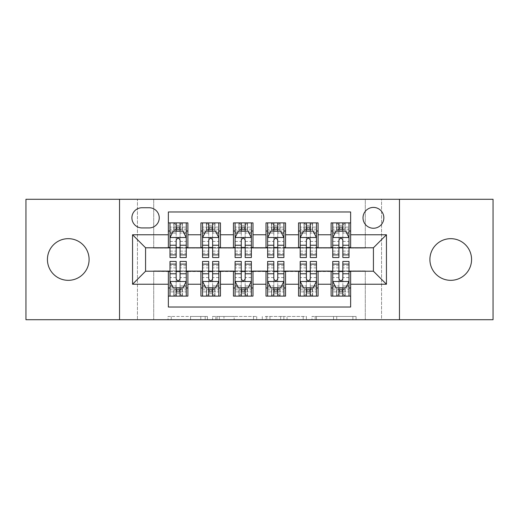 <?xml version="1.0" encoding="UTF-8"?>
<svg xmlns="http://www.w3.org/2000/svg" width="519" height="519" viewBox="0 0 519 519"><rect width="100%" height="100%" fill="white"/><g stroke="black" fill="none" stroke-linecap="round" stroke-linejoin="round"><path stroke-width="0.39" stroke-dasharray="2.6 1.95" d="M207.418 319.717L171.238 319.717L207.418 319.717L207.418 316.46L190.564 316.46L190.564 319.717L190.564 316.46L207.418 316.46L207.418 319.717L207.418 316.46L190.564 316.46L190.564 319.717L190.564 316.46L207.418 316.46L171.238 316.46L207.418 316.46M450.732 280.331A20.831 20.831 0 0 1 429.901 259.5A20.831 20.831 0 0 1 450.732 238.669A20.831 20.831 0 0 1 471.57 259.5A20.831 20.831 0 0 1 450.732 280.331M68.268 280.331A20.831 20.831 0 0 1 47.43 259.5A20.831 20.831 0 0 1 68.268 238.669A20.831 20.831 0 0 1 89.099 259.5A20.831 20.831 0 0 1 68.268 280.331M373.427 207.418A10.419 10.419 0 0 0 363.008 217.837A10.419 10.419 0 0 0 373.427 228.25A10.419 10.419 0 0 0 383.846 217.837A10.419 10.419 0 0 0 373.427 207.418M352.875 319.717L315.176 319.717L352.875 319.717L352.875 316.46L336.74 316.46L356.073 316.46L356.073 319.717L356.073 316.46L315.176 316.46L356.073 316.46L356.073 319.717L356.073 316.46L352.875 316.46L352.875 319.717M333.548 319.717L316.454 319.717L333.548 319.717L333.548 316.46L336.74 316.46L333.548 316.46L333.548 319.717L333.548 316.46L316.454 316.46L316.454 319.717L316.454 316.46L333.548 316.46L333.548 319.717M311.977 319.717L315.176 319.717L311.977 319.717L311.977 316.46L315.176 316.46L311.977 316.46L311.977 319.717M168.039 319.717L171.238 319.717L168.039 319.717L168.039 316.46L171.238 316.46L168.039 316.46L168.039 319.717M365.292 319.717L381.562 319.717L381.562 199.283L493.05 199.283L493.05 319.717L381.562 319.717L381.562 199.283L365.292 199.283L365.292 248.108L153.708 248.108L153.708 199.283L365.292 199.283L365.292 248.108L153.708 248.108L153.708 199.283L137.438 199.283L137.438 319.717L25.95 319.717L25.95 199.283L137.438 199.283L137.438 319.717L153.708 319.717L153.708 270.892L365.292 270.892L365.292 319.717L153.708 319.717L153.708 270.892L365.292 270.892L365.292 319.717M256.704 319.717L253.512 319.717L256.704 319.717L256.704 316.46L256.704 319.717M215.807 319.717L253.512 319.717L212.615 319.717L215.807 319.717L215.807 316.46L256.704 316.46L212.615 316.46L212.615 319.717L212.615 316.46L215.807 316.46L215.807 319.717M265.488 319.717L306.385 319.717L262.296 319.717L265.488 319.717L265.488 316.46L306.385 316.46L306.385 319.717L306.385 316.46L287.059 316.46L287.059 319.717M331.109 222.878L350.643 222.878L350.643 231.02L331.109 231.02L331.109 222.878M298.561 222.878L318.089 222.878L318.089 231.02L298.561 231.02L298.561 222.878M266.007 222.878L285.541 222.878L285.541 231.02L266.007 231.02L266.007 222.878M233.459 222.878L252.993 222.878L252.993 231.02L233.459 231.02L233.459 222.878M200.911 222.878L220.439 222.878L220.439 231.02L200.911 231.02L200.911 222.878M168.357 296.122L168.357 287.98L187.891 287.98L187.891 296.122L168.357 296.122L168.357 307.021L350.643 307.021L350.643 296.122L331.109 296.122L331.109 287.98L350.643 287.98L350.643 296.122M220.439 296.122L200.911 296.122L200.911 287.98L220.439 287.98L220.439 296.122M252.993 296.122L233.459 296.122L233.459 287.98L252.993 287.98L252.993 296.122M285.541 296.122L266.007 296.122L266.007 287.98L285.541 287.98L285.541 296.122M318.089 296.122L298.561 296.122L298.561 287.98L318.089 287.98L318.089 296.122M331.109 287.98L331.109 271.541L373.427 271.216L373.427 247.784L318.089 247.784L318.089 231.02M318.089 247.459L285.541 247.784L285.541 231.02M285.541 247.459L252.993 247.784L252.993 231.02M252.993 247.459L220.439 247.784L220.439 231.02M168.357 222.878L187.891 222.878L187.891 231.02L168.357 231.02L168.357 211.979L350.643 211.979L350.643 222.878M298.561 287.98L298.561 271.541L331.109 271.541M266.007 287.98L266.007 271.541L298.561 271.541M233.459 287.98L233.459 271.541L266.007 271.541M200.911 287.98L200.911 271.541L233.459 271.541M220.439 247.459L187.891 247.784L187.891 231.02M168.357 287.98L168.357 271.541L200.911 271.541M187.891 247.459L145.573 247.784L145.573 271.216L168.357 271.541M180.074 231.02L176.168 231.02M168.357 247.459L168.357 231.02M169.985 247.459L176.168 247.459M180.074 247.459L186.263 247.459M187.891 287.98L187.891 271.541M169.985 271.541L176.168 271.541M180.074 271.541L186.263 271.541M169.985 261.453L169.985 291.886L169.985 287.98L176.168 287.98M180.074 287.98L186.263 287.98L186.263 296.122L182.195 296.122L182.195 287.98L169.985 287.98L169.985 296.122L173.82 296.122L173.82 287.98M202.54 247.459L208.722 247.459M212.628 247.459L218.81 247.459M212.628 231.02L208.722 231.02M200.911 247.459L200.911 231.02M220.439 287.98L220.439 271.541M202.54 271.541L208.722 271.541M212.628 271.541L218.81 271.541M202.54 261.453L202.54 291.886L202.54 287.98L208.722 287.98M212.628 287.98L218.81 287.98L218.81 296.122L214.743 296.122L214.743 287.98L202.54 287.98L202.54 296.122L206.367 296.122L206.367 287.98M235.088 271.541L241.27 271.541M245.176 271.541L251.365 271.541M252.993 287.98L252.993 271.541M235.088 261.453L235.088 291.886L235.088 287.98L241.27 287.98M245.176 287.98L251.365 287.98L251.365 296.122L247.291 296.122L247.291 287.98L235.088 287.98L235.088 296.122L238.922 296.122L238.922 287.98M233.459 247.459L233.459 231.02M245.176 231.02L241.27 231.02M235.088 247.459L241.27 247.459M245.176 247.459L251.365 247.459M267.635 271.541L273.824 271.541M277.73 271.541L283.912 271.541M285.541 287.98L285.541 271.541M267.635 261.453L267.635 291.886L267.635 287.98L273.824 287.98M277.73 287.98L283.912 287.98L283.912 296.122L279.845 296.122L279.845 287.98L267.635 287.98L267.635 296.122L271.469 296.122L271.469 287.98M266.007 247.459L266.007 231.02M277.73 231.02L273.824 231.02M267.635 247.459L273.824 247.459M277.73 247.459L283.912 247.459M300.19 271.541L306.372 271.541M310.278 271.541L316.46 271.541M318.089 287.98L318.089 271.541M300.19 261.453L300.19 291.886L300.19 287.98L306.372 287.98M310.278 287.98L316.46 287.98L316.46 296.122L312.393 296.122L312.393 287.98L300.19 287.98L300.19 296.122L304.024 296.122L304.024 287.98M298.561 247.459L298.561 231.02M310.278 231.02L306.372 231.02M300.19 247.459L306.372 247.459M310.278 247.459L316.46 247.459M332.737 271.541L338.926 271.541M342.832 271.541L349.015 271.541M350.643 287.98L350.643 271.541M332.737 261.453L332.737 291.886L332.737 287.98L338.926 287.98M342.832 287.98L349.015 287.98L349.015 296.122L344.947 296.122L344.947 287.98L332.737 287.98L332.737 296.122L336.572 296.122L336.572 287.98M331.109 247.459L331.109 231.02M350.643 247.459L350.643 231.02M342.832 231.02L338.926 231.02M332.737 247.459L338.926 247.459M342.832 247.459L349.015 247.459M141.992 207.743A10.088 10.088 0 0 0 131.904 217.837A10.088 10.088 0 0 0 141.992 227.925L149.154 227.925A10.088 10.088 0 0 0 159.242 217.837A10.088 10.088 0 0 0 149.154 207.743L141.992 207.743M119.532 319.717L119.532 199.283M399.468 199.283L399.468 319.717M219.323 319.717L223.955 319.717L219.323 319.717L219.323 316.46L217.085 316.46L217.085 319.717L217.085 316.46L223.955 316.46L219.323 316.46L219.323 319.717M223.955 319.717L234.179 319.717L223.955 319.717L223.955 316.46L234.179 316.46L234.179 319.717L234.179 316.46L223.955 316.46L223.955 319.717M265.488 316.46L283.861 316.46L283.861 319.717L283.861 316.46L280.669 316.46L283.861 316.46L283.861 319.717L283.861 316.46L287.059 316.46M266.766 316.46L266.766 319.717L266.766 316.46M262.296 316.46L262.296 319.717L262.296 316.46M176.168 257.547L176.168 222.878L186.263 222.878L186.263 231.02L186.263 229.184L180.074 229.184M169.985 237.689L169.985 253.317L169.985 237.689L173.242 231.182L183.006 231.182L186.263 237.689L186.263 253.317L186.263 237.689M176.168 229.184L169.985 229.184L169.985 231.02L169.985 222.878L174.053 222.878L174.053 231.02L186.263 231.02M169.985 229.184L169.985 257.547M186.263 257.547L186.263 229.184M176.499 225.324L179.749 225.324L179.749 228.574L176.499 228.574L176.499 225.324L174.053 222.878L182.195 222.878L182.195 231.02L182.195 222.878L186.263 222.878L180.074 222.878L180.074 227.114L180.074 222.878M180.074 227.114L169.985 227.114L186.263 227.114L180.074 227.114L180.074 257.547M172.347 232.973L176.168 232.973L176.168 231.182M169.985 222.878L176.168 222.878L169.985 222.878M180.074 231.182L180.074 232.973L183.901 232.973M176.168 232.973L176.168 240.135C177.472 237.67 178.77 237.67 180.074 240.135L180.074 232.973M169.985 231.02L174.053 231.02L174.053 222.878M179.749 225.324L182.195 222.878L182.195 231.02L179.749 228.574M176.499 228.574L174.053 231.02M180.074 261.453L180.074 296.122L169.985 296.122L176.168 296.122L176.168 291.886L176.168 296.122M186.263 281.311L186.263 265.683L186.263 281.311L183.006 287.818L173.242 287.818L169.985 281.311L169.985 265.683L169.985 281.311M169.985 287.98L186.263 287.98L186.263 291.886L186.263 261.453M179.749 293.676L176.499 293.676L176.499 290.426L179.749 290.426L179.749 293.676L182.195 296.122L174.053 296.122L174.053 287.98L173.82 296.122M176.168 291.886L186.263 291.886L169.985 291.886L176.168 291.886L176.168 261.453M183.901 286.027L180.074 286.027L180.074 287.818M186.263 296.122L180.074 296.122L186.263 296.122M176.168 287.818L176.168 286.027L172.347 286.027M180.074 286.027L180.074 278.865C178.776 281.33 177.479 281.33 176.168 278.865L176.168 286.027M186.263 287.98L182.195 287.98L182.195 296.122M176.499 293.676L174.053 296.122L174.053 287.98L176.499 290.426M179.749 290.426L182.195 287.98M208.722 257.547L208.722 222.878L218.81 222.878L218.81 231.02L218.81 229.184L212.628 229.184M202.54 237.689L202.54 253.317L202.54 237.689L205.79 231.182L215.554 231.182L218.81 237.689L218.81 253.317L218.81 237.689M208.722 229.184L202.54 229.184L202.54 231.02L202.54 222.878L206.607 222.878L206.607 231.02L218.81 231.02M202.54 229.184L202.54 257.547M218.81 257.547L218.81 229.184M209.047 225.324L212.303 225.324L212.303 228.574L209.047 228.574L209.047 225.324L206.607 222.878L214.743 222.878L214.743 231.02L214.743 222.878L218.81 222.878L212.628 222.878L212.628 227.114L212.628 222.878M212.628 227.114L202.54 227.114L218.81 227.114L212.628 227.114L212.628 257.547M204.895 232.973L208.722 232.973L208.722 231.182M202.54 222.878L208.722 222.878L202.54 222.878M212.628 231.182L212.628 232.973L216.455 232.973M208.722 232.973L208.722 240.135C210.02 237.67 211.324 237.67 212.628 240.135L212.628 232.973M202.54 231.02L206.607 231.02L206.607 222.878M212.303 225.324L214.743 222.878L214.743 231.02L212.303 228.574M209.047 228.574L206.607 231.02M241.27 257.547L241.27 222.878L251.365 222.878L251.365 231.02L251.365 229.184L245.176 229.184M235.088 237.689L235.088 253.317L235.088 237.689L238.344 231.182L248.108 231.182L251.365 237.689L251.365 253.317L251.365 237.689M241.27 229.184L235.088 229.184L235.088 231.02L235.088 222.878L239.155 222.878L239.155 231.02L251.365 231.02M235.088 229.184L235.088 257.547M251.365 257.547L251.365 229.184M241.595 225.324L244.851 225.324L244.851 228.574L241.595 228.574L241.595 225.324L239.155 222.878L247.291 222.878L247.291 231.02L247.291 222.878L251.365 222.878L245.176 222.878L245.176 227.114L245.176 222.878M245.176 227.114L235.088 227.114L251.365 227.114L245.176 227.114L245.176 257.547M237.449 232.973L241.27 232.973L241.27 231.182M235.088 222.878L241.27 222.878L235.088 222.878M245.176 231.182L245.176 232.973L249.003 232.973M241.27 232.973L241.27 240.135C242.568 237.67 243.872 237.67 245.176 240.135L245.176 232.973M235.088 231.02L239.155 231.02L239.155 222.878M244.851 225.324L247.291 222.878L247.291 231.02L244.851 228.574M241.595 228.574L239.155 231.02M273.824 257.547L273.824 222.878L283.912 222.878L283.912 231.02L283.912 229.184L277.73 229.184M267.635 237.689L267.635 253.317L267.635 237.689L270.892 231.182L280.656 231.182L283.912 237.689L283.912 253.317L283.912 237.689M273.824 229.184L267.635 229.184L267.635 231.02L267.635 222.878L271.709 222.878L271.709 231.02L283.912 231.02M267.635 229.184L267.635 257.547M283.912 257.547L283.912 229.184M274.149 225.324L277.406 225.324L277.406 228.574L274.149 228.574L274.149 225.324L271.709 222.878L279.845 222.878L279.845 231.02L279.845 222.878L283.912 222.878L277.73 222.878L277.73 227.114L277.73 222.878M277.73 227.114L267.635 227.114L283.912 227.114L277.73 227.114L277.73 257.547M269.997 232.973L273.824 232.973L273.824 231.182M267.635 222.878L273.824 222.878L267.635 222.878M277.73 231.182L277.73 232.973L281.551 232.973M273.824 232.973L273.824 240.135C275.122 237.67 276.426 237.67 277.73 240.135L277.73 232.973M267.635 231.02L271.709 231.02L271.709 222.878M277.406 225.324L279.845 222.878L279.845 231.02L277.406 228.574M274.149 228.574L271.709 231.02M306.372 257.547L306.372 222.878L316.46 222.878L316.46 231.02L316.46 229.184L310.278 229.184M300.19 237.689L300.19 253.317L300.19 237.689L303.446 231.182L313.21 231.182L316.46 237.689L316.46 253.317L316.46 237.689M306.372 229.184L300.19 229.184L300.19 231.02L300.19 222.878L304.257 222.878L304.257 231.02L316.46 231.02M300.19 229.184L300.19 257.547M316.46 257.547L316.46 229.184M306.697 225.324L309.953 225.324L309.953 228.574L306.697 228.574L306.697 225.324L304.257 222.878L312.393 222.878L312.393 231.02L312.393 222.878L316.46 222.878L310.278 222.878L310.278 227.114L310.278 222.878M310.278 227.114L300.19 227.114L316.46 227.114L310.278 227.114L310.278 257.547M302.545 232.973L306.372 232.973L306.372 231.182M300.19 222.878L306.372 222.878L300.19 222.878M310.278 231.182L310.278 232.973L314.105 232.973M306.372 232.973L306.372 240.135C307.67 237.67 308.974 237.67 310.278 240.135L310.278 232.973M300.19 231.02L304.257 231.02L304.257 222.878M309.953 225.324L312.393 222.878L312.393 231.02L309.953 228.574M306.697 228.574L304.257 231.02M212.628 261.453L212.628 296.122L202.54 296.122L208.722 296.122L208.722 291.886L208.722 296.122M218.81 281.311L218.81 265.683L218.81 281.311L215.554 287.818L205.79 287.818L202.54 281.311L202.54 265.683L202.54 281.311M202.54 287.98L218.81 287.98L218.81 291.886L218.81 261.453M212.303 293.676L209.047 293.676L209.047 290.426L212.303 290.426L212.303 293.676L214.743 296.122L206.607 296.122L206.607 287.98L206.367 296.122M208.722 291.886L218.81 291.886L202.54 291.886L208.722 291.886L208.722 261.453M216.455 286.027L212.628 286.027L212.628 287.818M218.81 296.122L212.628 296.122L218.81 296.122M208.722 287.818L208.722 286.027L204.895 286.027M212.628 286.027L212.628 278.865C211.33 281.33 210.026 281.33 208.722 278.865L208.722 286.027M218.81 287.98L214.743 287.98L214.743 296.122M209.047 293.676L206.607 296.122L206.607 287.98L209.047 290.426M212.303 290.426L214.743 287.98M245.176 261.453L245.176 296.122L235.088 296.122L241.27 296.122L241.27 291.886L241.27 296.122M251.365 281.311L251.365 265.683L251.365 281.311L248.108 287.818L238.344 287.818L235.088 281.311L235.088 265.683L235.088 281.311M235.088 287.98L251.365 287.98L251.365 291.886L251.365 261.453M244.851 293.676L241.595 293.676L241.595 290.426L244.851 290.426L244.851 293.676L247.291 296.122L239.155 296.122L239.155 287.98L238.922 296.122M241.27 291.886L251.365 291.886L235.088 291.886L241.27 291.886L241.27 261.453M249.003 286.027L245.176 286.027L245.176 287.818M251.365 296.122L245.176 296.122L251.365 296.122M241.27 287.818L241.27 286.027L237.449 286.027M245.176 286.027L245.176 278.865C243.878 281.33 242.574 281.33 241.27 278.865L241.27 286.027M251.365 287.98L247.291 287.98L247.291 296.122M241.595 293.676L239.155 296.122L239.155 287.98L241.595 290.426M244.851 290.426L247.291 287.98M277.73 261.453L277.73 296.122L267.635 296.122L273.824 296.122L273.824 291.886L273.824 296.122M283.912 281.311L283.912 265.683L283.912 281.311L280.656 287.818L270.892 287.818L267.635 281.311L267.635 265.683L267.635 281.311M267.635 287.98L283.912 287.98L283.912 291.886L283.912 261.453M277.406 293.676L274.149 293.676L274.149 290.426L277.406 290.426L277.406 293.676L279.845 296.122L271.709 296.122L271.709 287.98L271.469 296.122M273.824 291.886L283.912 291.886L267.635 291.886L273.824 291.886L273.824 261.453M281.551 286.027L277.73 286.027L277.73 287.818M283.912 296.122L277.73 296.122L283.912 296.122M273.824 287.818L273.824 286.027L269.997 286.027M277.73 286.027L277.73 278.865C276.432 281.33 275.128 281.33 273.824 278.865L273.824 286.027M283.912 287.98L279.845 287.98L279.845 296.122M274.149 293.676L271.709 296.122L271.709 287.98L274.149 290.426M277.406 290.426L279.845 287.98M310.278 261.453L310.278 296.122L300.19 296.122L306.372 296.122L306.372 291.886L306.372 296.122M316.46 281.311L316.46 265.683L316.46 281.311L313.21 287.818L303.446 287.818L300.19 281.311L300.19 265.683L300.19 281.311M300.19 287.98L316.46 287.98L316.46 291.886L316.46 261.453M309.953 293.676L306.697 293.676L306.697 290.426L309.953 290.426L309.953 293.676L312.393 296.122L304.257 296.122L304.257 287.98L304.024 296.122M306.372 291.886L316.46 291.886L300.19 291.886L306.372 291.886L306.372 261.453M314.105 286.027L310.278 286.027L310.278 287.818M316.46 296.122L310.278 296.122L316.46 296.122M306.372 287.818L306.372 286.027L302.545 286.027M310.278 286.027L310.278 278.865C308.98 281.33 307.676 281.33 306.372 278.865L306.372 286.027M316.46 287.98L312.393 287.98L312.393 296.122M306.697 293.676L304.257 296.122L304.257 287.98L306.697 290.426M309.953 290.426L312.393 287.98M338.926 257.547L338.926 222.878L349.015 222.878L349.015 231.02L349.015 229.184L342.832 229.184M332.737 237.689L332.737 253.317L332.737 237.689L335.994 231.182L345.758 231.182L349.015 237.689L349.015 253.317L349.015 237.689M338.926 229.184L332.737 229.184L332.737 231.02L332.737 222.878L336.805 222.878L336.805 231.02L349.015 231.02M332.737 229.184L332.737 257.547M349.015 257.547L349.015 229.184M339.251 225.324L342.501 225.324L342.501 228.574L339.251 228.574L339.251 225.324L336.805 222.878L344.947 222.878L344.947 231.02L344.947 222.878L349.015 222.878L342.832 222.878L342.832 227.114L342.832 222.878M342.832 227.114L332.737 227.114L349.015 227.114L342.832 227.114L342.832 257.547M335.099 232.973L338.926 232.973L338.926 231.182M332.737 222.878L338.926 222.878L332.737 222.878M342.832 231.182L342.832 232.973L346.653 232.973M338.926 232.973L338.926 240.135C340.224 237.67 341.521 237.67 342.832 240.135L342.832 232.973M332.737 231.02L336.805 231.02L336.805 222.878M342.501 225.324L344.947 222.878L344.947 231.02L342.501 228.574M339.251 228.574L336.805 231.02M342.832 261.453L342.832 296.122L332.737 296.122L338.926 296.122L338.926 291.886L338.926 296.122M349.015 281.311L349.015 265.683L349.015 281.311L345.758 287.818L335.994 287.818L332.737 281.311L332.737 265.683L332.737 281.311M332.737 287.98L349.015 287.98L349.015 291.886L349.015 261.453M342.501 293.676L339.251 293.676L339.251 290.426L342.501 290.426L342.501 293.676L344.947 296.122L336.805 296.122L336.805 287.98L336.572 296.122M338.926 291.886L349.015 291.886L332.737 291.886L338.926 291.886L338.926 261.453M346.653 286.027L342.832 286.027L342.832 287.818M349.015 296.122L342.832 296.122L349.015 296.122M338.926 287.818L338.926 286.027L335.099 286.027M342.832 286.027L342.832 278.865C341.528 281.33 340.23 281.33 338.926 278.865L338.926 286.027M349.015 287.98L344.947 287.98L344.947 296.122M339.251 293.676L336.805 296.122L336.805 287.98L339.251 290.426M342.501 290.426L344.947 287.98M205.187 316.46L205.187 319.717L205.187 316.46M200.788 316.46L200.788 319.717L200.788 316.46M171.238 316.46L171.238 319.717L171.238 316.46M253.512 316.46L253.512 319.717L253.512 316.46M303.193 316.46L303.193 319.717L303.193 316.46M280.669 316.46L280.669 319.717L280.669 316.46M269.964 316.46L269.964 319.717L269.964 316.46M336.74 316.46L336.74 319.717L336.74 316.46M315.176 316.46L315.176 319.717L315.176 316.46M170.07 237.527L186.178 237.527M176.168 233.037L169.985 233.037M186.263 233.037L180.074 233.037M169.985 251.112L176.168 251.112M180.074 251.112L186.263 251.112M169.985 241.452L176.168 241.452M180.074 241.452L186.263 241.452M173.82 222.878L173.82 231.02M182.429 222.878L182.429 231.02M186.178 281.473L170.07 281.473M180.074 285.963L186.263 285.963M169.985 285.963L176.168 285.963M186.263 267.888L180.074 267.888M176.168 267.888L169.985 267.888M186.263 277.548L180.074 277.548M176.168 277.548L169.985 277.548M169.985 289.816L176.168 289.816M180.074 289.816L186.263 289.816M182.429 296.122L182.429 287.98M202.618 237.527L218.733 237.527M208.722 233.037L202.54 233.037M218.81 233.037L212.628 233.037M202.54 251.112L208.722 251.112M212.628 251.112L218.81 251.112M202.54 241.452L208.722 241.452M212.628 241.452L218.81 241.452M206.367 222.878L206.367 231.02M214.976 222.878L214.976 231.02M235.165 237.527L251.28 237.527M241.27 233.037L235.088 233.037M251.365 233.037L245.176 233.037M235.088 251.112L241.27 251.112M245.176 251.112L251.365 251.112M235.088 241.452L241.27 241.452M245.176 241.452L251.365 241.452M238.922 222.878L238.922 231.02M247.531 222.878L247.531 231.02M267.72 237.527L283.835 237.527M273.824 233.037L267.635 233.037M283.912 233.037L277.73 233.037M267.635 251.112L273.824 251.112M277.73 251.112L283.912 251.112M267.635 241.452L273.824 241.452M277.73 241.452L283.912 241.452M271.469 222.878L271.469 231.02M280.078 222.878L280.078 231.02M300.267 237.527L316.382 237.527M306.372 233.037L300.19 233.037M316.46 233.037L310.278 233.037M300.19 251.112L306.372 251.112M310.278 251.112L316.46 251.112M300.19 241.452L306.372 241.452M310.278 241.452L316.46 241.452M304.024 222.878L304.024 231.02M312.633 222.878L312.633 231.02M218.733 281.473L202.618 281.473M212.628 285.963L218.81 285.963M202.54 285.963L208.722 285.963M218.81 267.888L212.628 267.888M208.722 267.888L202.54 267.888M218.81 277.548L212.628 277.548M208.722 277.548L202.54 277.548M202.54 289.816L208.722 289.816M212.628 289.816L218.81 289.816M214.976 296.122L214.976 287.98M251.28 281.473L235.165 281.473M245.176 285.963L251.365 285.963M235.088 285.963L241.27 285.963M251.365 267.888L245.176 267.888M241.27 267.888L235.088 267.888M251.365 277.548L245.176 277.548M241.27 277.548L235.088 277.548M235.088 289.816L241.27 289.816M245.176 289.816L251.365 289.816M247.531 296.122L247.531 287.98M283.835 281.473L267.72 281.473M277.73 285.963L283.912 285.963M267.635 285.963L273.824 285.963M283.912 267.888L277.73 267.888M273.824 267.888L267.635 267.888M283.912 277.548L277.73 277.548M273.824 277.548L267.635 277.548M267.635 289.816L273.824 289.816M277.73 289.816L283.912 289.816M280.078 296.122L280.078 287.98M316.382 281.473L300.267 281.473M310.278 285.963L316.46 285.963M300.19 285.963L306.372 285.963M316.46 267.888L310.278 267.888M306.372 267.888L300.19 267.888M316.46 277.548L310.278 277.548M306.372 277.548L300.19 277.548M300.19 289.816L306.372 289.816M310.278 289.816L316.46 289.816M312.633 296.122L312.633 287.98M332.822 237.527L348.93 237.527M338.926 233.037L332.737 233.037M349.015 233.037L342.832 233.037M332.737 251.112L338.926 251.112M342.832 251.112L349.015 251.112M332.737 241.452L338.926 241.452M342.832 241.452L349.015 241.452M336.572 222.878L336.572 231.02M345.18 222.878L345.18 231.02M348.93 281.473L332.822 281.473M342.832 285.963L349.015 285.963M332.737 285.963L338.926 285.963M349.015 267.888L342.832 267.888M338.926 267.888L332.737 267.888M349.015 277.548L342.832 277.548M338.926 277.548L332.737 277.548M332.737 289.816L338.926 289.816M342.832 289.816L349.015 289.816M345.18 296.122L345.18 287.98M169.985 253.317L176.168 253.317M180.074 253.317L186.263 253.317M186.263 265.683L180.074 265.683M176.168 265.683L169.985 265.683M202.54 253.317L208.722 253.317M212.628 253.317L218.81 253.317M235.088 253.317L241.27 253.317M245.176 253.317L251.365 253.317M267.635 253.317L273.824 253.317M277.73 253.317L283.912 253.317M300.19 253.317L306.372 253.317M310.278 253.317L316.46 253.317M218.81 265.683L212.628 265.683M208.722 265.683L202.54 265.683M251.365 265.683L245.176 265.683M241.27 265.683L235.088 265.683M283.912 265.683L277.73 265.683M273.824 265.683L267.635 265.683M316.46 265.683L310.278 265.683M306.372 265.683L300.19 265.683M332.737 253.317L338.926 253.317M342.832 253.317L349.015 253.317M349.015 265.683L342.832 265.683M338.926 265.683L332.737 265.683"/><path stroke-width="0.78" d="M450.732 238.669A20.831 20.831 0 0 0 429.901 259.5A20.831 20.831 0 0 0 450.732 280.331A20.831 20.831 0 0 0 471.57 259.5A20.831 20.831 0 0 0 450.732 238.669M68.268 238.669A20.831 20.831 0 0 0 47.43 259.5A20.831 20.831 0 0 0 68.268 280.331A20.831 20.831 0 0 0 89.099 259.5A20.831 20.831 0 0 0 68.268 238.669M373.427 207.418A10.419 10.419 0 0 0 363.008 217.837A10.419 10.419 0 0 0 373.427 228.25A10.419 10.419 0 0 0 383.846 217.837A10.419 10.419 0 0 0 373.427 207.418M399.468 319.717L493.05 319.717L493.05 199.283L399.468 199.283L399.468 319.717L119.532 319.717L119.532 199.283L25.95 199.283L25.95 319.717L119.532 319.717M350.643 222.878L331.109 222.878L331.109 234.763L318.089 234.763L318.089 247.784L331.109 247.784L331.109 234.763M318.089 234.763L318.089 222.878L298.561 222.878L298.561 234.763L285.541 234.763L285.541 247.784L298.561 247.784L298.561 234.763M285.541 234.763L285.541 222.878L266.007 222.878L266.007 234.763L252.993 234.763L252.993 247.784L266.007 247.784L266.007 234.763M252.993 234.763L252.993 222.878L233.459 222.878L233.459 234.763L220.439 234.763L220.439 247.784L233.459 247.784L233.459 234.763M220.439 234.763L220.439 222.878L200.911 222.878L200.911 247.784L187.891 247.784L187.891 222.878L168.357 222.878M168.357 296.122L187.891 296.122L187.891 271.216L200.911 271.216L200.911 296.122L220.439 296.122L220.439 271.216L233.459 271.216L233.459 284.237L220.439 284.237M233.459 284.237L233.459 296.122L252.993 296.122L252.993 271.216L266.007 271.216L266.007 284.237L252.993 284.237M266.007 284.237L266.007 296.122L285.541 296.122L285.541 271.216L298.561 271.216L298.561 284.237L285.541 284.237M298.561 284.237L298.561 296.122L318.089 296.122L318.089 271.216L331.109 271.216L331.109 284.237L318.089 284.237M141.992 227.925L149.154 227.925A10.088 10.088 0 0 0 159.242 217.837A10.088 10.088 0 0 0 149.154 207.743L141.992 207.743A10.088 10.088 0 0 0 131.904 217.837A10.088 10.088 0 0 0 141.992 227.925M399.468 199.283L119.532 199.283M350.643 234.763L350.643 211.979L168.357 211.979L168.357 247.784L145.573 247.784L145.573 271.216L168.357 271.216L168.357 307.021L350.643 307.021L350.643 271.216L373.427 271.216L373.427 247.784L350.643 247.784L350.643 234.763L386.447 234.763L386.447 284.237L350.643 284.237M168.357 284.237L132.553 284.237L132.553 234.763L168.357 234.763M331.109 284.237L331.109 296.122L350.643 296.122M168.357 231.02L169.985 231.02M176.168 231.02L180.074 231.02M186.263 231.02L187.891 231.02M168.357 247.459L169.985 247.459M176.168 247.459L180.074 247.459M186.263 247.459L187.891 247.459M168.357 271.541L169.985 271.541M176.168 271.541L180.074 271.541M186.263 271.541L187.891 271.541M168.357 287.98L169.985 287.98M176.168 287.98L180.074 287.98M186.263 287.98L187.891 287.98M200.911 247.459L202.54 247.459M208.722 247.459L212.628 247.459M218.81 247.459L220.439 247.459M200.911 231.02L202.54 231.02M208.722 231.02L212.628 231.02M218.81 231.02L220.439 231.02M200.911 271.541L202.54 271.541M208.722 271.541L212.628 271.541M218.81 271.541L220.439 271.541M200.911 287.98L202.54 287.98M208.722 287.98L212.628 287.98M218.81 287.98L220.439 287.98M233.459 271.541L235.088 271.541M241.27 271.541L245.176 271.541M251.365 271.541L252.993 271.541M233.459 287.98L235.088 287.98M241.27 287.98L245.176 287.98M251.365 287.98L252.993 287.98M233.459 231.02L235.088 231.02M241.27 231.02L245.176 231.02M251.365 231.02L252.993 231.02M233.459 247.459L235.088 247.459M241.27 247.459L245.176 247.459M251.365 247.459L252.993 247.459M266.007 271.541L267.635 271.541M273.824 271.541L277.73 271.541M283.912 271.541L285.541 271.541M266.007 287.98L267.635 287.98M273.824 287.98L277.73 287.98M283.912 287.98L285.541 287.98M266.007 231.02L267.635 231.02M273.824 231.02L277.73 231.02M283.912 231.02L285.541 231.02M266.007 247.459L267.635 247.459M273.824 247.459L277.73 247.459M283.912 247.459L285.541 247.459M298.561 271.541L300.19 271.541M306.372 271.541L310.278 271.541M316.46 271.541L318.089 271.541M298.561 287.98L300.19 287.98M306.372 287.98L310.278 287.98M316.46 287.98L318.089 287.98M298.561 231.02L300.19 231.02M306.372 231.02L310.278 231.02M316.46 231.02L318.089 231.02M298.561 247.459L300.19 247.459M306.372 247.459L310.278 247.459M316.46 247.459L318.089 247.459M331.109 271.541L332.737 271.541M338.926 271.541L342.832 271.541M349.015 271.541L350.643 271.541M331.109 287.98L332.737 287.98M338.926 287.98L342.832 287.98M349.015 287.98L350.643 287.98M331.109 231.02L332.737 231.02M338.926 231.02L342.832 231.02M349.015 231.02L350.643 231.02M331.109 247.459L332.737 247.459M338.926 247.459L342.832 247.459M349.015 247.459L350.643 247.459M145.573 247.784L132.553 234.763M145.573 271.216L132.553 284.237M386.447 234.763L373.427 247.784M386.447 284.237L373.427 271.216M180.074 227.114L176.168 227.114M186.263 254.894L180.074 254.894L180.074 257.547L186.263 257.547L186.263 237.689L183.006 231.182L173.242 231.182L169.985 237.689L169.985 257.547L176.168 257.547L176.168 254.894L169.985 254.894M169.985 237.689L169.985 222.878M186.263 237.689L186.263 222.878M176.168 231.182L176.168 222.878M180.074 222.878L180.074 231.182M180.074 254.894L180.074 240.135C178.776 237.624 177.472 237.624 176.168 240.135L176.168 254.894M176.168 291.886L180.074 291.886M169.985 264.106L176.168 264.106L176.168 261.453L169.985 261.453L169.985 281.311L173.242 287.818L183.006 287.818L186.263 281.311L186.263 261.453L180.074 261.453L180.074 264.106L186.263 264.106M186.263 281.311L186.263 296.122M169.985 281.311L169.985 296.122M180.074 287.818L180.074 296.122M176.168 296.122L176.168 287.818M176.168 264.106L176.168 278.865C177.472 281.376 178.776 281.376 180.074 278.865L180.074 264.106M212.628 227.114L208.722 227.114M218.81 254.894L212.628 254.894L212.628 257.547L218.81 257.547L218.81 237.689L215.554 231.182L205.79 231.182L202.54 237.689L202.54 257.547L208.722 257.547L208.722 254.894L202.54 254.894M202.54 237.689L202.54 222.878M218.81 237.689L218.81 222.878M208.722 231.182L208.722 222.878M212.628 222.878L212.628 231.182M212.628 254.894L212.628 240.135C211.324 237.624 210.026 237.624 208.722 240.135L208.722 254.894M245.176 227.114L241.27 227.114M251.365 254.894L245.176 254.894L245.176 257.547L251.365 257.547L251.365 237.689L248.108 231.182L238.344 231.182L235.088 237.689L235.088 257.547L241.27 257.547L241.27 254.894L235.088 254.894M235.088 237.689L235.088 222.878M251.365 237.689L251.365 222.878M241.27 231.182L241.27 222.878M245.176 222.878L245.176 231.182M245.176 254.894L245.176 240.135C243.878 237.624 242.574 237.624 241.27 240.135L241.27 254.894M277.73 227.114L273.824 227.114M283.912 254.894L277.73 254.894L277.73 257.547L283.912 257.547L283.912 237.689L280.656 231.182L270.892 231.182L267.635 237.689L267.635 257.547L273.824 257.547L273.824 254.894L267.635 254.894M267.635 237.689L267.635 222.878M283.912 237.689L283.912 222.878M273.824 231.182L273.824 222.878M277.73 222.878L277.73 231.182M277.73 254.894L277.73 240.135C276.426 237.624 275.128 237.624 273.824 240.135L273.824 254.894M310.278 227.114L306.372 227.114M316.46 254.894L310.278 254.894L310.278 257.547L316.46 257.547L316.46 237.689L313.21 231.182L303.446 231.182L300.19 237.689L300.19 257.547L306.372 257.547L306.372 254.894L300.19 254.894M300.19 237.689L300.19 222.878M316.46 237.689L316.46 222.878M306.372 231.182L306.372 222.878M310.278 222.878L310.278 231.182M310.278 254.894L310.278 240.135C308.98 237.624 307.676 237.624 306.372 240.135L306.372 254.894M208.722 291.886L212.628 291.886M202.54 264.106L208.722 264.106L208.722 261.453L202.54 261.453L202.54 281.311L205.79 287.818L215.554 287.818L218.81 281.311L218.81 261.453L212.628 261.453L212.628 264.106L218.81 264.106M218.81 281.311L218.81 296.122M202.54 281.311L202.54 296.122M212.628 287.818L212.628 296.122M208.722 296.122L208.722 287.818M208.722 264.106L208.722 278.865C210.02 281.376 211.324 281.376 212.628 278.865L212.628 264.106M241.27 291.886L245.176 291.886M235.088 264.106L241.27 264.106L241.27 261.453L235.088 261.453L235.088 281.311L238.344 287.818L248.108 287.818L251.365 281.311L251.365 261.453L245.176 261.453L245.176 264.106L251.365 264.106M251.365 281.311L251.365 296.122M235.088 281.311L235.088 296.122M245.176 287.818L245.176 296.122M241.27 296.122L241.27 287.818M241.27 264.106L241.27 278.865C242.574 281.376 243.872 281.376 245.176 278.865L245.176 264.106M273.824 291.886L277.73 291.886M267.635 264.106L273.824 264.106L273.824 261.453L267.635 261.453L267.635 281.311L270.892 287.818L280.656 287.818L283.912 281.311L283.912 261.453L277.73 261.453L277.73 264.106L283.912 264.106M283.912 281.311L283.912 296.122M267.635 281.311L267.635 296.122M277.73 287.818L277.73 296.122M273.824 296.122L273.824 287.818M273.824 264.106L273.824 278.865C275.122 281.376 276.426 281.376 277.73 278.865L277.73 264.106M306.372 291.886L310.278 291.886M300.19 264.106L306.372 264.106L306.372 261.453L300.19 261.453L300.19 281.311L303.446 287.818L313.21 287.818L316.46 281.311L316.46 261.453L310.278 261.453L310.278 264.106L316.46 264.106M316.46 281.311L316.46 296.122M300.19 281.311L300.19 296.122M310.278 287.818L310.278 296.122M306.372 296.122L306.372 287.818M306.372 264.106L306.372 278.865C307.676 281.376 308.974 281.376 310.278 278.865L310.278 264.106M342.832 227.114L338.926 227.114M349.015 254.894L342.832 254.894L342.832 257.547L349.015 257.547L349.015 237.689L345.758 231.182L335.994 231.182L332.737 237.689L332.737 257.547L338.926 257.547L338.926 254.894L332.737 254.894M332.737 237.689L332.737 222.878M349.015 237.689L349.015 222.878M338.926 231.182L338.926 222.878M342.832 222.878L342.832 231.182M342.832 254.894L342.832 240.135C341.528 237.624 340.224 237.624 338.926 240.135L338.926 254.894M338.926 291.886L342.832 291.886M332.737 264.106L338.926 264.106L338.926 261.453L332.737 261.453L332.737 281.311L335.994 287.818L345.758 287.818L349.015 281.311L349.015 261.453L342.832 261.453L342.832 264.106L349.015 264.106M349.015 281.311L349.015 296.122M332.737 281.311L332.737 296.122M342.832 287.818L342.832 296.122M338.926 296.122L338.926 287.818M338.926 264.106L338.926 278.865C340.224 281.376 341.528 281.376 342.832 278.865L342.832 264.106M200.911 284.237L187.891 284.237M200.911 234.763L187.891 234.763M186.178 237.527L170.07 237.527M169.985 232.973L172.347 232.973M183.901 232.973L186.263 232.973M176.168 245.234L169.985 245.234M186.263 245.234L180.074 245.234M180.074 229.184L176.168 229.184M170.07 281.473L186.178 281.473M186.263 286.027L183.901 286.027M172.347 286.027L169.985 286.027M180.074 273.766L186.263 273.766M169.985 273.766L176.168 273.766M176.168 289.816L180.074 289.816M218.733 237.527L202.618 237.527M202.54 232.973L204.895 232.973M216.455 232.973L218.81 232.973M208.722 245.234L202.54 245.234M218.81 245.234L212.628 245.234M212.628 229.184L208.722 229.184M251.28 237.527L235.165 237.527M235.088 232.973L237.449 232.973M249.003 232.973L251.365 232.973M241.27 245.234L235.088 245.234M251.365 245.234L245.176 245.234M245.176 229.184L241.27 229.184M283.835 237.527L267.72 237.527M267.635 232.973L269.997 232.973M281.551 232.973L283.912 232.973M273.824 245.234L267.635 245.234M283.912 245.234L277.73 245.234M277.73 229.184L273.824 229.184M316.382 237.527L300.267 237.527M300.19 232.973L302.545 232.973M314.105 232.973L316.46 232.973M306.372 245.234L300.19 245.234M316.46 245.234L310.278 245.234M310.278 229.184L306.372 229.184M202.618 281.473L218.733 281.473M218.81 286.027L216.455 286.027M204.895 286.027L202.54 286.027M212.628 273.766L218.81 273.766M202.54 273.766L208.722 273.766M208.722 289.816L212.628 289.816M235.165 281.473L251.28 281.473M251.365 286.027L249.003 286.027M237.449 286.027L235.088 286.027M245.176 273.766L251.365 273.766M235.088 273.766L241.27 273.766M241.27 289.816L245.176 289.816M267.72 281.473L283.835 281.473M283.912 286.027L281.551 286.027M269.997 286.027L267.635 286.027M277.73 273.766L283.912 273.766M267.635 273.766L273.824 273.766M273.824 289.816L277.73 289.816M300.267 281.473L316.382 281.473M316.46 286.027L314.105 286.027M302.545 286.027L300.19 286.027M310.278 273.766L316.46 273.766M300.19 273.766L306.372 273.766M306.372 289.816L310.278 289.816M348.93 237.527L332.822 237.527M332.737 232.973L335.099 232.973M346.653 232.973L349.015 232.973M338.926 245.234L332.737 245.234M349.015 245.234L342.832 245.234M342.832 229.184L338.926 229.184M332.822 281.473L348.93 281.473M349.015 286.027L346.653 286.027M335.099 286.027L332.737 286.027M342.832 273.766L349.015 273.766M332.737 273.766L338.926 273.766M338.926 289.816L342.832 289.816"/></g></svg>
